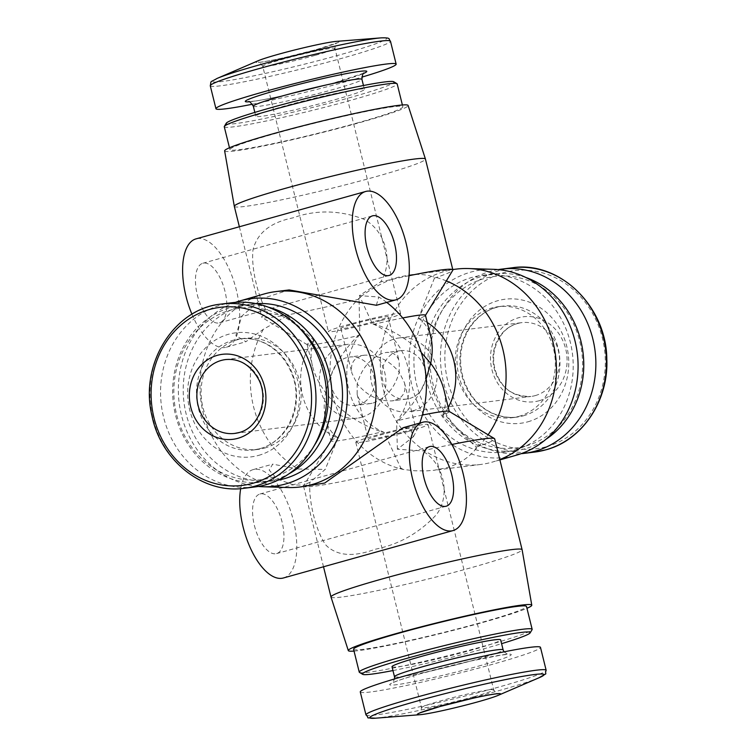 <?xml version="1.0" encoding="UTF-8"?>
<svg xmlns="http://www.w3.org/2000/svg" width="756" height="756" viewBox="0 0 756 756"><rect width="100%" height="100%" fill="white"/><g stroke="black" fill="none" stroke-linecap="round" stroke-linejoin="round"><path stroke-width="0.57" stroke-dasharray="3.78 2.83" d="M263.891 294.046A98.441 87.866 -97.1 0 0 200.831 400.16A98.441 87.866 -97.1 0 0 288.017 487.535M451.871 444.481A98.441 5.868 166.1 0 0 422.434 450.907L397.373 449.244L413.409 436.722L410.565 429.039L403.146 427.707M413.409 436.722A98.441 87.866 -97.1 0 0 419.722 423.076M386.713 302.409A98.441 87.866 -97.1 0 0 378.832 297.014L359.355 295.634L380.618 281.941C393.914 261.661 385.683 230.202 363.258 218.966C339.189 210.045 315.753 209.686 292.941 217.87C270.421 222.415 257.106 233.094 253.005 249.905C250.822 267.898 258.467 299.376 268.078 313.381A98.441 5.868 166.1 0 0 261.746 317.199A98.441 5.868 166.1 0 0 262.001 317.492A98.441 5.868 166.1 0 0 359.053 299.159L360.574 296.853C373.313 287.308 386.004 280.741 398.648 277.159L409.686 274.91C418.077 273.88 425.798 274.466 432.829 276.668L434.454 278.095A98.441 5.868 166.1 0 0 452.778 270.279M268.078 313.381L287.242 315.781L263.315 329.295L245.88 341.703L235.881 335.56L241.797 316.121L261.737 298.714L289.057 289.926M376.299 305.263L378.832 297.014M263.315 329.295A98.441 87.866 -97.1 0 0 297.892 468.994L325.25 469.391L309.894 482.356C308.448 501.143 316.254 532.564 326.167 545.397C337.11 555.981 353.449 557.267 375.174 549.253C398.733 544.613 419.155 533.084 436.42 514.685C451.067 495.161 444.074 463.494 422.434 450.907M313.428 485.314L293.526 484.917L277.187 478.973L269.155 470.1L272.718 464.146L297.892 468.994M287.242 315.781L313.683 340.134A60.943 54.394 -97.1 0 0 337.923 438.083L325.25 469.391M397.373 449.244L396.598 421.687A60.943 54.394 -97.1 0 0 372.358 323.748L359.355 295.634M234.313 206.369A98.441 5.868 166.1 0 0 373.918 177.225A98.441 5.868 166.1 0 0 425.43 159.072M409.024 275.713A98.441 5.868 166.1 0 0 380.618 281.941M402.712 317.964A60.943 3.638 166.1 0 0 374.456 324.163L372.358 323.748M434.454 278.095L418.493 317.993L418.928 318.626A60.943 3.638 166.1 0 0 425.401 315.488A60.943 3.638 166.1 0 0 425.448 315.252M313.683 340.134L313.664 341.154A60.943 3.638 166.1 0 0 307.144 344.528A60.943 3.638 166.1 0 0 307.295 344.708A60.943 3.638 166.1 0 0 358.136 335.607L359.828 334.379L359.053 299.159M358.467 404.847A24.372 21.754 -97.1 0 0 373.965 376.942A24.372 21.754 -97.1 0 0 349.612 357.04A24.372 21.754 -97.1 0 0 331.034 383.916A24.372 21.754 -97.1 0 0 355.641 405.414A24.372 21.754 -97.1 0 0 358.467 404.847M373.152 403.014C386.184 397.949 394.878 387.667 399.215 372.169C389.16 360.281 377.556 354.621 364.383 355.197C354.186 357.078 350.037 363.116 351.937 373.313L357.21 383.906L357.163 394.471C359.072 401.152 363.494 404.195 370.421 403.572L373.152 403.014M394.963 400.293C403.128 397.58 406.303 391.731 404.488 382.753L399.215 372.169L399.253 361.604C397.354 354.914 392.931 351.88 386.004 352.504L383.273 353.052C370.232 358.127 361.548 368.408 357.21 383.906C367.265 395.794 378.869 401.445 392.043 400.878L394.963 400.293M409.648 398.469A24.372 21.754 -97.1 0 0 425.146 370.553A24.372 21.754 -97.1 0 0 400.784 350.661A24.372 21.754 -97.1 0 0 382.205 377.537A24.372 21.754 -97.1 0 0 406.813 399.036A24.372 21.754 -97.1 0 0 409.648 398.469M330.996 597.032A98.441 5.868 166.1 0 0 470.591 567.86A98.441 5.868 166.1 0 0 522.112 549.735M360.574 296.853A98.441 87.866 -97.1 0 0 333.245 396.768A98.441 87.866 -97.1 0 0 403.298 469.467L414.704 470.761L425.675 470.941L434.048 470.279L445.86 467.936C458.457 464.354 468.351 458.136 475.543 449.281A98.441 87.866 -97.1 0 0 488.102 434.776M449.253 411.444L449.281 411.547A60.943 3.638 166.1 0 1 442.751 414.921L442.732 415.932L476.28 447.07L475.543 449.281M476.28 447.07A98.441 5.868 166.1 0 0 494.679 438.877M309.894 482.356A98.441 5.868 166.1 0 0 303.647 485.787A98.441 5.868 166.1 0 0 303.562 486.174A98.441 5.868 166.1 0 0 400.869 468.134L384.067 432.328L381.96 431.903A60.943 3.638 166.1 0 1 330.967 440.824A60.943 3.638 166.1 0 1 331.024 440.587L303.647 485.787M403.298 469.467L400.869 468.134M422.349 415.101A60.943 3.638 166.1 0 0 398.289 420.468L396.598 421.687M331.024 440.587A60.943 3.638 166.1 0 1 337.497 437.45L337.923 438.083M421.262 352.513C407.616 339.123 392.014 329.673 374.456 324.163M418.928 318.626C424.787 322.689 428.756 328.803 430.825 336.959M313.664 341.154C310.631 348.525 310.253 356.889 312.511 366.235C314.751 375.118 319.145 383.935 325.704 392.704C330.485 371.366 341.296 352.334 358.136 335.607M258.183 60.735A42.827 2.551 166.1 0 0 270.355 60.584A42.827 2.551 166.1 0 0 316.66 49.509A42.827 2.551 166.1 0 0 336.411 41.382M252.419 104.224A92.818 5.538 166.1 0 0 347.571 81.242A92.818 5.538 166.1 0 0 361.784 77.159M335.125 99.65A55.953 3.336 166.1 0 0 364.401 89.331A55.953 3.336 166.1 0 0 309.289 99.537A55.953 3.336 166.1 0 0 255.774 116.216A55.953 3.336 166.1 0 0 335.125 99.65M226.28 123.2A86.411 5.15 166.1 0 0 264.931 118.38A86.411 5.15 166.1 0 0 348.752 97.949A86.411 5.15 166.1 0 0 393.753 81.752M224.267 126.734A89.066 5.311 166.1 0 0 350.576 100.368A89.066 5.311 166.1 0 0 397.183 83.944M356.237 123.237A89.066 5.311 166.1 0 0 402.844 106.813A89.066 5.311 166.1 0 0 315.11 123.058A89.066 5.311 166.1 0 0 229.928 149.603A89.066 5.311 166.1 0 0 356.237 123.237M224.636 150.888A94.509 5.632 166.1 0 0 358.665 122.935A94.509 5.632 166.1 0 0 408.117 105.481M232.073 302.721A92.818 82.848 -97.1 0 0 161.349 405.084A92.818 82.848 -97.1 0 0 255.046 486.93M264.534 448.1A55.953 49.943 -97.1 0 0 300.104 384.039A55.953 49.943 -97.1 0 0 244.188 338.367A55.953 49.943 -97.1 0 0 201.559 400.066A55.953 49.943 -97.1 0 0 258.042 449.404A55.953 49.943 -97.1 0 0 264.534 448.1M299.631 328.274A86.411 77.131 -97.1 0 0 175.43 374.078A86.411 77.131 -97.1 0 0 271.839 477.622A86.411 77.131 -97.1 0 0 314.26 445.577M268.163 307.125A89.066 79.503 -97.1 0 0 241.277 305.358A89.066 79.503 -97.1 0 0 173.407 403.572A89.066 79.503 -97.1 0 0 263.324 482.12A89.066 79.503 -97.1 0 0 273.663 480.041A89.066 79.503 -97.1 0 0 288.953 473.804M256.076 303.638A89.066 79.503 -97.1 0 0 251.833 304.035A89.066 79.503 -97.1 0 0 183.973 402.258A89.066 79.503 -97.1 0 0 273.88 480.807A89.066 79.503 -97.1 0 0 278.085 480.154M235.296 302.391A94.509 84.36 -97.1 0 0 179.153 402.863A94.509 84.36 -97.1 0 0 258.25 486.458M337.497 437.45C331.638 433.386 327.669 427.272 325.6 419.117C323.71 411.33 323.748 402.523 325.704 392.704C340.408 411.462 359.166 424.532 381.96 431.903M426.176 378.709C419.901 394.537 410.602 408.457 398.289 420.468M360.281 691.948A92.818 5.538 166.1 0 0 491.91 664.477A92.818 5.538 166.1 0 0 540.474 647.353M392.014 666.745A55.953 3.336 166.1 0 0 471.366 650.179A55.953 3.336 166.1 0 0 500.642 639.86M392.959 670.553A86.411 5.15 166.1 0 0 484.993 648.478A86.411 5.15 166.1 0 0 501.587 643.668M359.469 672.396A89.066 5.311 166.1 0 0 485.55 645.766A89.066 5.311 166.1 0 0 532.073 629.682M353.581 649.262A89.066 5.311 166.1 0 0 479.89 622.897A89.066 5.311 166.1 0 0 526.497 606.463M354.035 651.086A94.509 5.632 166.1 0 0 482.319 622.594A94.509 5.632 166.1 0 0 526.951 608.297M442.751 414.921C445.794 407.55 446.172 399.187 443.914 389.831M442.732 415.932A60.943 54.394 -97.1 0 0 448.27 407.446M427.244 322.491A60.943 54.394 -97.1 0 0 418.493 317.993M359.828 334.379A60.943 54.394 -97.1 0 0 384.067 432.328M446.342 280.911A98.441 87.866 -97.1 0 0 432.829 276.668M456.218 269.108A98.441 87.866 -97.1 0 0 381.204 377.66A98.441 87.866 -97.1 0 0 480.58 464.477A98.441 87.866 -97.1 0 0 492.005 462.181A98.441 87.866 -97.1 0 0 492.534 462.029A98.441 87.866 -97.1 0 0 499.801 459.553M539.066 400.756A42.827 38.225 -97.1 0 0 555.622 329.578A42.827 38.225 -97.1 0 0 491.712 347.439A42.827 38.225 -97.1 0 0 539.066 400.756M498.176 269.608A92.818 82.848 -97.1 0 0 430.646 371.498A92.818 82.848 -97.1 0 0 521.13 453.676M518.729 416.405A55.953 49.943 -97.1 0 0 554.299 352.343A55.953 49.943 -97.1 0 0 498.384 306.662A55.953 49.943 -97.1 0 0 455.755 368.37A55.953 49.943 -97.1 0 0 512.237 417.709A55.953 49.943 -97.1 0 0 518.729 416.405M526.034 445.917A86.411 77.131 -97.1 0 0 559.431 302.305A86.411 77.131 -97.1 0 0 430.466 338.338A86.411 77.131 -97.1 0 0 526.034 445.917M525.874 277.499A89.066 79.503 -97.1 0 0 493.101 273.955A89.066 79.503 -97.1 0 0 425.231 372.169A89.066 79.503 -97.1 0 0 515.148 450.718A89.066 79.503 -97.1 0 0 525.477 448.639A89.066 79.503 -97.1 0 0 546.04 439.227M514.921 449.952A89.066 79.503 -97.1 0 0 571.545 347.977A89.066 79.503 -97.1 0 0 482.545 275.269A89.066 79.503 -97.1 0 0 414.675 373.492A89.066 79.503 -97.1 0 0 504.583 452.031A89.066 79.503 -97.1 0 0 514.921 449.952M493.573 269.325A94.509 84.36 -97.1 0 0 409.818 373.795A94.509 84.36 -97.1 0 0 516.225 455.225A94.509 84.36 -97.1 0 0 516.735 455.084M283.396 577.981A56.256 25.137 74.4 0 0 292.468 517.038A56.256 25.137 74.4 0 0 253.118 469.627A56.256 25.137 74.4 0 0 240.701 488.622M254.413 525.533A30.939 13.825 74.4 0 0 276.583 553.6A30.939 13.825 74.4 0 0 281.572 520.081A30.939 13.825 74.4 0 0 259.932 494.008A30.939 13.825 74.4 0 0 254.413 525.533M412.719 410.895A37.205 33.207 -97.1 0 0 436.373 368.295A37.205 33.207 -97.1 0 0 399.196 337.932A37.205 33.207 -97.1 0 0 370.846 378.954A37.205 33.207 -97.1 0 0 408.401 411.765A37.205 33.207 -97.1 0 0 412.719 410.895M361.548 417.274A37.205 33.207 -97.1 0 0 385.201 374.683A37.205 33.207 -97.1 0 0 348.025 344.311A37.205 33.207 -97.1 0 0 319.675 385.333A37.205 33.207 -97.1 0 0 357.229 418.144A37.205 33.207 -97.1 0 0 361.548 417.274M408.571 431.374A37.205 2.221 166.1 0 0 428.038 424.513A37.205 2.221 166.1 0 0 391.391 431.298A37.205 2.221 166.1 0 0 355.811 442.392A37.205 2.221 166.1 0 0 408.571 431.374M402.835 432.092A24.372 1.455 166.1 0 0 415.592 427.594A24.372 1.455 166.1 0 0 391.58 432.045A24.372 1.455 166.1 0 0 368.266 439.312A24.372 1.455 166.1 0 0 402.835 432.092M381.137 320.544A37.205 2.221 166.1 0 0 400.614 313.683A37.205 2.221 166.1 0 0 363.967 320.468A37.205 2.221 166.1 0 0 328.387 331.553A37.205 2.221 166.1 0 0 381.137 320.544M375.401 321.262A24.372 1.455 166.1 0 0 388.159 316.764A24.372 1.455 166.1 0 0 364.146 321.205A24.372 1.455 166.1 0 0 340.833 328.473A24.372 1.455 166.1 0 0 375.401 321.262M191.958 314.26A56.256 25.137 74.4 0 0 226.29 347.231A56.256 25.137 74.4 0 0 235.362 286.288A56.256 25.137 74.4 0 0 196.012 238.877M197.307 294.783A30.939 13.825 74.4 0 0 219.476 322.85A30.939 13.825 74.4 0 0 224.466 289.331A30.939 13.825 74.4 0 0 202.825 263.258A30.939 13.825 74.4 0 0 197.307 294.783M217.104 78.426A89.718 5.349 166.1 0 0 242.619 78.104A89.718 5.349 166.1 0 0 339.624 54.904A89.718 5.349 166.1 0 0 380.986 37.876M210.272 85.787A92.818 5.538 166.1 0 0 341.892 58.306A92.818 5.538 166.1 0 0 390.465 41.193M249.159 101.786A62.512 3.723 166.1 0 0 334.01 82.933A62.512 3.723 166.1 0 0 363.523 73.483M253.307 106.218A55.953 3.336 166.1 0 0 332.649 89.662A55.953 3.336 166.1 0 0 361.935 79.342M221.489 304.044A92.818 82.848 -97.1 0 0 150.765 406.397A92.818 82.848 -97.1 0 0 244.462 488.253M258.552 455.405A62.512 55.802 -97.1 0 0 282.716 351.502A62.512 55.802 -97.1 0 0 189.425 377.575A62.512 55.802 -97.1 0 0 258.552 455.405M259.913 448.677A55.953 49.943 -97.1 0 0 295.492 384.615A55.953 49.943 -97.1 0 0 239.576 338.943A55.953 49.943 -97.1 0 0 196.938 400.642A55.953 49.943 -97.1 0 0 253.421 449.981A55.953 49.943 -97.1 0 0 259.913 448.677M375.439 718.2A89.718 5.349 166.1 0 0 497.079 691.154A89.718 5.349 166.1 0 0 539.312 677.641M365.961 714.883A92.818 5.538 166.1 0 0 497.58 687.402A92.818 5.538 166.1 0 0 546.153 670.288M478.35 666.168A62.512 3.723 166.1 0 0 483.037 658.363A62.512 3.723 166.1 0 0 389.746 684.426A62.512 3.723 166.1 0 0 478.35 666.168M394.49 676.733A55.953 3.336 166.1 0 0 473.842 660.168A55.953 3.336 166.1 0 0 503.118 649.848M546.616 446.654A89.718 80.079 -97.1 0 0 581.288 297.552A89.718 80.079 -97.1 0 0 447.401 334.955A89.718 80.079 -97.1 0 0 546.616 446.654M511.963 267.822A92.818 82.848 -97.1 0 0 441.239 370.175A92.818 82.848 -97.1 0 0 534.936 452.031M527.849 421.82A62.512 55.802 -97.1 0 0 552.012 317.926A62.512 55.802 -97.1 0 0 458.722 343.989A62.512 55.802 -97.1 0 0 527.849 421.82M523.341 415.828A55.953 49.943 -97.1 0 0 558.911 351.767A55.953 49.943 -97.1 0 0 503.005 306.085A55.953 49.943 -97.1 0 0 460.366 367.794A55.953 49.943 -97.1 0 0 516.849 417.132A55.953 49.943 -97.1 0 0 523.341 415.828M535.201 395.615A37.205 33.207 -97.1 0 0 558.854 353.024A37.205 33.207 -97.1 0 0 521.678 322.651A37.205 33.207 -97.1 0 0 493.337 363.683A37.205 33.207 -97.1 0 0 530.882 396.484A37.205 33.207 -97.1 0 0 535.201 395.615M239.057 432.545A37.205 33.207 -97.1 0 0 262.71 389.954A37.205 33.207 -97.1 0 0 225.534 359.582L348.025 344.311M474.22 696.645A37.205 2.221 166.1 0 0 493.687 689.784A37.205 2.221 166.1 0 0 457.04 696.569A37.205 2.221 166.1 0 0 421.461 707.663A37.205 2.221 166.1 0 0 474.22 696.645M315.498 55.273A37.205 2.221 166.1 0 0 334.965 48.412A37.205 2.221 166.1 0 0 298.318 55.197A37.205 2.221 166.1 0 0 262.738 66.282A37.205 2.221 166.1 0 0 315.498 55.273M239.369 226.762L261.746 317.199M307.295 344.708L262.001 317.492M364.383 355.197L349.612 357.04M370.421 403.572L355.641 405.414M400.784 350.661L386.004 352.504M406.813 399.036L392.043 400.878M303.562 486.174L323.511 566.773M307.144 344.528L312.511 366.235M364.005 73.086L333.821 82.971C306.993 90.522 269.807 99.017 254.866 101.058L248.554 101.654M254.838 112.398L255.774 116.216M363.456 85.522L364.401 89.331M229.474 147.779L229.928 149.603M402.39 104.98L402.844 106.813M244.188 338.367L239.576 338.943C257.097 335.881 281.137 347.146 291.608 373.445C303.893 400.803 289.718 440.89 259.724 448.714L253.421 449.981L258.042 449.404M251.833 304.035L241.277 305.358M273.88 480.807L263.324 482.12M504.006 651.852L507.862 654.413L501.559 655.017L470.024 661.188L419.703 673.917C406.104 677.82 397.306 680.693 393.29 682.545L392.421 682.98L394.641 678.916M325.6 419.117L330.967 440.824M452.768 269.533L409.686 274.91M480.58 464.477L434.048 470.279M498.384 306.662L503.005 306.085C485.267 307.427 464.732 324.248 461.037 352.315C459.355 368.219 462.899 382.621 471.678 395.511C479.474 407.484 496.106 419.287 516.849 417.132L512.237 417.709M493.101 273.955L482.545 275.269M515.148 450.718L504.583 452.031M499.886 459.922L492.534 462.029M253.118 469.627L272.718 464.146M276.583 553.6L446.21 506.208M259.932 494.008L429.559 446.616M399.196 337.932L521.678 322.651C508.013 324.74 498.951 333.812 494.481 349.877C492.279 361.642 494.452 372.406 501.001 382.139C506.747 391.636 516.707 396.409 530.882 396.484L408.401 411.765M357.229 418.144L234.747 433.415M357.163 394.471L368.266 439.312M404.488 382.753L415.592 427.594M355.811 442.392L421.461 707.663C421.092 711.5 420.449 713.333 419.542 713.173M428.038 424.513L493.687 689.784C496.635 693.63 498.062 694.953 497.958 693.772M400.614 313.683L334.965 48.412C335.834 40.399 337.081 44.056 336.883 42.903L316.499 49.537L284.067 57.692C265.006 61.973 257.919 62.531 258.467 62.304C258.363 61.123 259.79 62.446 262.738 66.282L328.387 331.553M340.833 328.473L351.937 373.313M388.159 316.764L399.253 361.604M226.29 347.231L245.889 341.75M219.476 322.85L389.104 275.458M202.825 263.258L372.453 215.866"/><path stroke-width="1.13" d="M258.25 486.458A94.509 84.36 -97.1 0 0 262.852 486.741L288.017 487.535A98.441 87.866 -97.1 0 0 300.208 486.968A98.441 87.866 -97.1 0 0 311.633 484.672A98.441 87.866 -97.1 0 0 374.22 371.961A98.441 87.866 -97.1 0 0 275.845 291.599A98.441 87.866 -97.1 0 0 263.891 294.046L239.69 300.992A94.509 84.36 -97.1 0 0 235.296 302.391M422.755 422.235A56.256 25.137 74.4 0 0 412.719 479.55A56.256 25.137 74.4 0 0 453.024 530.589A56.256 25.137 74.4 0 0 462.096 469.646A56.256 25.137 74.4 0 0 422.755 422.235L403.146 427.707L324.711 483.037L300.208 486.968M419.722 423.076A98.441 87.866 -97.1 0 0 386.713 302.409M289.057 289.926L376.299 305.263M425.477 315.356L452.778 270.279A98.441 5.868 166.1 0 0 452.863 269.901L425.43 159.072A98.441 5.868 166.1 0 0 425.43 159.043A98.441 5.868 166.1 0 0 328.463 177.017A98.441 5.868 166.1 0 0 234.313 206.341A98.441 5.868 166.1 0 0 234.313 206.369L239.369 226.762M452.863 269.901A98.441 5.868 166.1 0 0 409.024 275.713M449.253 411.444L443.914 389.831C441.674 380.958 437.27 372.141 430.712 363.362C432.678 353.543 432.706 344.745 430.825 336.959L425.448 315.252A60.943 3.638 166.1 0 0 402.712 317.964M526.951 608.297A94.509 5.632 166.1 0 0 531.78 605.187L522.112 549.735A98.441 5.868 166.1 0 0 522.103 549.707A98.441 5.868 166.1 0 0 425.137 567.662A98.441 5.868 166.1 0 0 330.986 597.004A98.441 5.868 166.1 0 0 330.996 597.032L348.308 650.585A94.509 5.632 166.1 0 0 354.035 651.086M522.103 549.707L494.679 438.877A98.441 5.868 166.1 0 0 494.424 438.575A98.441 5.868 166.1 0 0 451.871 444.481M494.424 438.575L449.121 411.358A60.943 3.638 166.1 0 0 422.349 415.101M426.176 378.709L430.712 363.362L421.262 352.513M217.104 78.426A89.718 5.349 166.1 0 1 298.195 54.715A89.718 5.349 166.1 0 1 380.986 37.876L336.411 41.382A42.827 2.551 166.1 0 0 296.891 49.423A42.827 2.551 166.1 0 0 258.183 60.735L217.104 78.426C209.081 83.084 211.585 80.06 210.272 85.787L215.942 108.713A92.818 5.538 166.1 0 0 252.419 104.224M361.784 77.159A92.818 5.538 166.1 0 0 396.144 64.118A92.818 5.538 166.1 0 0 304.715 81.043A92.818 5.538 166.1 0 0 215.942 108.713M402.39 104.98L397.183 83.944A89.066 5.311 166.1 0 0 396.957 83.68L393.753 81.752A86.411 5.15 166.1 0 0 308.854 97.77A86.411 5.15 166.1 0 0 226.28 123.2L224.343 126.394A89.066 5.311 166.1 0 0 224.267 126.734L229.474 147.779M396.957 83.68A89.066 5.311 166.1 0 0 309.45 100.189A89.066 5.311 166.1 0 0 224.343 126.394M425.43 159.043L408.117 105.481A94.509 5.632 166.1 0 0 315.035 122.737A94.509 5.632 166.1 0 0 224.636 150.888L234.313 206.341M237.894 438.31A42.827 38.225 -97.1 0 0 254.441 367.142A42.827 38.225 -97.1 0 0 190.531 384.993A42.827 38.225 -97.1 0 0 237.894 438.31M244.462 488.253L255.046 486.93A92.818 82.848 -97.1 0 0 265.819 484.766A92.818 82.848 -97.1 0 0 324.834 378.491A92.818 82.848 -97.1 0 0 232.073 302.721L221.489 304.044C173.974 308.372 139.198 364.364 151.984 415.876C161.009 461.103 203.515 494.377 244.462 488.253A92.818 82.848 -97.1 0 0 255.235 486.089A92.818 82.848 -97.1 0 0 314.241 379.814A92.818 82.848 -97.1 0 0 221.489 304.044M314.26 445.577A86.411 77.131 -97.1 0 0 299.631 328.274M288.953 473.804A89.066 79.503 -97.1 0 0 331.185 383.897A89.066 79.503 -97.1 0 0 268.163 307.125M278.085 480.154A89.066 79.503 -97.1 0 0 284.218 478.728A89.066 79.503 -97.1 0 0 341.249 379.096A89.066 79.503 -97.1 0 0 256.076 303.638M262.852 486.741A94.509 84.36 -97.1 0 0 285.522 484.001A94.509 84.36 -97.1 0 0 344.216 369.382A94.509 84.36 -97.1 0 0 239.69 300.992M478.085 701.785A42.827 2.551 166.1 0 0 498.242 695.331A42.827 2.551 166.1 0 0 458.306 701.691A42.827 2.551 166.1 0 0 420.015 714.694A42.827 2.551 166.1 0 0 478.085 701.785M365.961 714.883A92.818 5.538 166.1 0 1 454.725 687.213A92.818 5.538 166.1 0 1 546.153 670.288L540.474 647.353A92.818 5.538 166.1 0 0 449.055 664.278A92.818 5.538 166.1 0 0 360.281 691.948L365.961 714.883C370.563 719.069 363.296 717.444 375.439 718.2A89.718 5.349 166.1 0 1 455.651 690.965A89.718 5.349 166.1 0 1 539.312 677.641L498.242 695.331M503.118 649.848L500.642 639.86A55.953 3.336 166.1 0 0 445.53 650.065A55.953 3.336 166.1 0 0 392.014 666.745L394.49 676.733A55.953 3.336 166.1 0 1 448.006 660.054A55.953 3.336 166.1 0 1 503.118 649.848L504.006 651.852M501.587 643.668A86.411 5.15 166.1 0 0 530.145 632.876A86.411 5.15 166.1 0 0 445.095 648.298A86.411 5.15 166.1 0 0 362.672 674.324A86.411 5.15 166.1 0 0 392.959 670.553M530.145 632.876L532.073 629.682A89.066 5.311 166.1 0 0 532.158 629.332A89.066 5.311 166.1 0 0 444.424 645.577A89.066 5.311 166.1 0 0 359.242 672.131A89.066 5.311 166.1 0 0 359.469 672.396L362.672 674.324M532.158 629.332L526.497 606.463A89.066 5.311 166.1 0 0 438.763 622.708A89.066 5.311 166.1 0 0 353.581 649.262L359.242 672.131M531.78 605.187A94.509 5.632 166.1 0 0 438.688 622.396A94.509 5.632 166.1 0 0 348.308 650.585M448.27 407.446A60.943 54.394 -97.1 0 0 427.244 322.491M488.102 434.776A98.441 87.866 -97.1 0 0 446.342 280.911M499.801 459.553A98.441 87.866 -97.1 0 0 554.98 351.682A98.441 87.866 -97.1 0 0 468.399 268.541A98.441 87.866 -97.1 0 0 456.218 269.108L452.768 269.533M521.13 453.676A92.818 82.848 -97.1 0 0 524.343 453.345A92.818 82.848 -97.1 0 0 535.116 451.181A92.818 82.848 -97.1 0 0 594.131 344.916A92.818 82.848 -97.1 0 0 501.379 269.145A92.818 82.848 -97.1 0 0 498.176 269.608M546.04 439.227A89.066 79.503 -97.1 0 0 583.008 352.494A89.066 79.503 -97.1 0 0 525.874 277.499M499.886 459.922L516.735 455.084A94.509 84.36 -97.1 0 0 577.272 353.213A94.509 84.36 -97.1 0 0 493.573 269.325L468.399 268.541M240.701 488.622A56.256 25.137 74.4 0 0 243.092 526.941A56.256 25.137 74.4 0 0 283.396 577.981L453.024 530.589M424.04 478.132A30.939 13.825 74.4 0 0 446.21 506.208A30.939 13.825 74.4 0 0 451.209 472.689A30.939 13.825 74.4 0 0 429.559 446.616A30.939 13.825 74.4 0 0 424.04 478.132M355.613 248.8A56.256 25.137 74.4 0 0 395.917 299.839A56.256 25.137 74.4 0 0 404.999 238.896A56.256 25.137 74.4 0 0 365.649 191.485A56.256 25.137 74.4 0 0 355.613 248.8M365.649 191.485L196.012 238.877A56.256 25.137 74.4 0 0 185.985 296.191A56.256 25.137 74.4 0 0 191.958 314.26M366.943 247.382A30.939 13.825 74.4 0 0 389.104 275.458A30.939 13.825 74.4 0 0 394.103 241.939A30.939 13.825 74.4 0 0 372.453 215.866A30.939 13.825 74.4 0 0 366.943 247.382M380.986 37.876C391.977 37.535 388.083 39.132 390.465 41.193A92.818 5.538 166.1 0 0 299.036 58.117A92.818 5.538 166.1 0 0 210.272 85.787M363.523 73.483A62.512 3.723 166.1 0 0 305.15 82.801A62.512 3.723 166.1 0 0 249.159 101.786M364.005 73.086C363.097 72.699 362.407 74.778 361.935 79.342A55.953 3.336 166.1 0 0 306.813 89.539A55.953 3.336 166.1 0 0 253.307 106.218C250.756 102.41 249.168 100.888 248.554 101.654M252.835 483.292A89.718 80.079 -97.1 0 0 287.507 334.18A89.718 80.079 -97.1 0 0 153.619 371.593A89.718 80.079 -97.1 0 0 252.835 483.292M545.709 449.858A92.818 82.848 -97.1 0 0 604.715 343.593A92.818 82.848 -97.1 0 0 511.963 267.822C559.081 260.347 606.548 306.085 606.803 359.157C608.769 400.831 582.129 440.446 545.813 449.839L534.936 452.031A92.818 82.848 -97.1 0 0 545.709 449.858M234.747 433.415L238.896 432.583C258.108 428.359 269.552 399.915 258.58 379.295C250.312 364.817 239.293 358.25 225.534 359.582A37.205 33.207 -97.1 0 0 197.193 400.614A37.205 33.207 -97.1 0 0 234.747 433.415A37.205 33.207 -97.1 0 0 239.057 432.545M289.057 289.954L275.845 291.599M323.511 566.773L330.986 597.004M390.465 41.193L396.144 64.118M253.307 106.218L254.838 112.398M361.935 79.342L363.456 85.522M420.015 714.694L375.439 718.2M546.153 670.288C544.027 676.138 549.707 671.309 539.312 677.641M394.641 678.916L394.49 676.733M511.963 267.822L501.379 269.145M534.936 452.031L524.343 453.345M497.476 693.687L497.958 693.772C498.506 693.545 491.419 694.093 472.358 698.383L440.2 706.454L419.93 712.87M376.318 305.311L395.917 299.839"/></g></svg>
